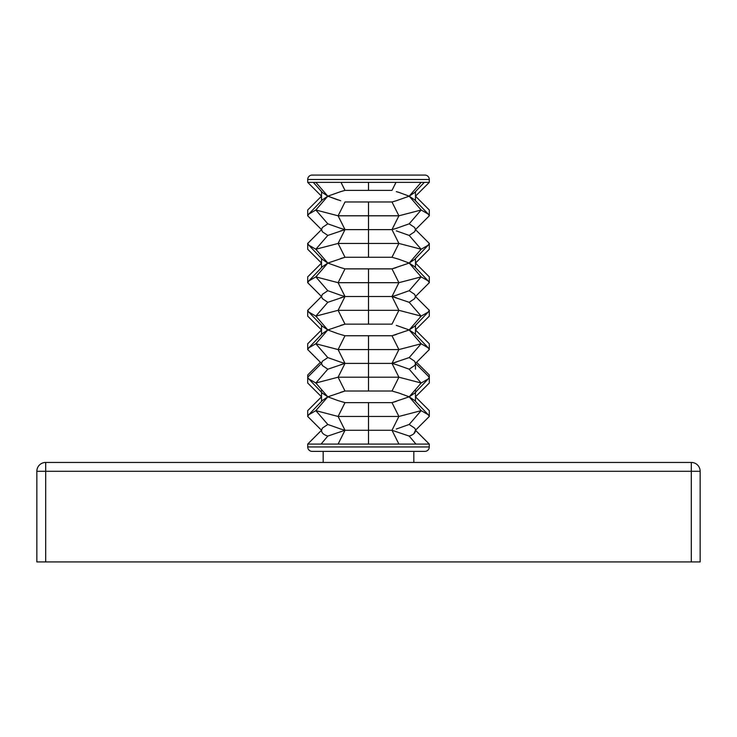 <?xml version="1.0" encoding="UTF-8"?>
<svg xmlns="http://www.w3.org/2000/svg" width="737" height="737" viewBox="0 0 737 737"><rect width="100%" height="100%" fill="white"/><g stroke="black" fill="none" stroke-linecap="round" stroke-linejoin="round"><path stroke-width="1.11" d="M45.694 561.935L36.85 561.935L36.85 471.284A8.844 8.844 0 0 1 45.694 462.44L691.306 462.44L691.306 471.284L700.15 471.284L700.15 561.935L691.306 561.935L691.306 471.284L45.694 471.284L45.694 561.935L691.306 561.935M700.15 471.284A8.844 8.844 0 0 0 691.306 462.44A8.844 8.844 0 0 1 700.15 471.284M368.5 451.385L323.175 451.385L323.175 462.44M307.725 446.963A4.422 4.422 0 0 0 312.147 451.385A4.422 4.422 0 0 1 307.725 446.963L429.275 446.963A4.422 4.422 0 0 1 424.853 451.385L312.147 451.385A4.422 4.422 0 0 1 307.725 446.963L307.716 444.089L321.516 430.27C321.516 432.849 323.617 434.784 327.808 436.074L345.008 430.27L340.715 429.035L345.008 430.27L391.992 430.27L409.192 436.074C413.393 434.784 415.484 432.849 415.484 430.27L415.207 429.035L415.484 430.27L413.881 433.678M409.192 396.828L414.627 400.486L409.192 396.828L399.297 393.171L409.192 396.828L414.627 393.171L409.192 396.828L421.159 383.01L398.901 377.206L391.992 391.025L396.285 392.259L391.992 391.025L345.008 391.025L327.808 396.828L315.841 410.647L338.099 416.451L345.008 402.632L340.715 401.398L345.008 402.632L391.992 402.632L409.192 396.828L421.159 410.647L428.234 414.738L429.303 416.451L415.484 430.27L429.303 444.089L368.5 444.089L368.5 416.451L338.099 416.451L345.008 430.27L338.099 444.089L368.5 444.089M338.099 444.089L337.131 444.089M309.043 444.089L307.707 444.089L321.516 430.27L307.697 444.089M414.415 333.364L428.234 347.855L421.159 343.764L409.192 329.946L414.627 326.288L409.192 329.946L421.159 316.127L398.901 310.323L391.992 324.142L345.008 324.142L327.808 329.946L315.841 343.764L338.099 349.568L345.008 335.75L340.715 334.515L345.008 335.75L391.992 335.75L409.192 329.946L414.627 333.603L409.192 329.946L396.285 325.376M396.285 334.515L391.992 335.75L398.901 349.568L421.159 343.764L409.192 357.583L414.627 361.241L409.192 357.583L391.992 363.387L396.285 364.622L391.992 363.387L396.285 362.153M396.285 297.739L391.992 296.504L396.285 295.27L391.992 296.504L409.192 302.308L414.627 298.651L409.192 302.308L421.159 316.127L428.234 312.037L429.303 310.323L429.303 316.127L415.484 329.946L429.303 343.764L429.303 349.568L428.234 347.855M396.285 401.398L391.992 402.632L398.901 416.451L421.159 410.647L409.192 424.466L414.627 428.123L409.192 424.466L396.285 429.035M396.285 364.622L409.192 369.191L414.627 365.534L409.192 369.191L421.159 383.01L428.234 378.919L429.303 377.206L429.303 374.995L416.589 362.282M409.192 263.063L421.159 249.244L398.901 243.44L391.992 257.259L396.285 258.494L391.992 257.259L345.008 257.259L327.808 263.063L315.841 276.882L338.099 282.686L345.008 268.867L340.715 267.632L345.008 268.867L391.992 268.867L409.192 263.063L414.627 266.72L409.192 263.063L399.297 259.406L409.192 263.063L414.627 259.406L409.192 263.063L421.159 276.882L428.234 280.972L429.303 282.686L429.303 276.882L415.484 263.063L429.303 249.244L429.303 243.44L428.234 245.154L421.159 249.244L409.192 235.425L414.627 231.768L409.192 235.425L396.285 230.856M396.285 267.632L391.992 268.867L398.901 282.686L421.159 276.882L409.192 290.7L414.627 294.358L409.192 290.7L396.285 295.27M327.808 329.946L322.373 326.288L327.808 329.946L337.703 333.603L327.808 329.946L322.373 333.603L327.808 329.946L315.841 316.127L308.766 312.037L307.697 310.323L307.697 316.127L321.516 329.946L307.697 343.764L307.697 349.568L321.516 363.387L322.373 365.534L327.808 369.191L345.008 363.387L340.715 362.153L345.008 363.387L340.715 364.622M340.715 325.376L345.008 324.142L338.099 310.323L315.841 316.127L327.808 302.308L322.373 298.651L327.808 302.308L345.008 296.504L340.715 295.27L345.008 296.504L340.715 297.739M340.715 362.153L327.808 357.583L322.373 361.241L327.808 357.583L315.841 343.764L308.766 347.855L307.697 349.568M322.585 259.645L308.766 245.154L315.841 249.244L327.808 263.063L322.373 266.72L327.808 263.063L322.373 259.406L327.808 263.063L340.715 267.632M340.715 258.494L345.008 257.259L338.099 243.44L315.841 249.244L327.808 235.425L322.373 231.768L327.808 235.425L345.008 229.622L340.715 228.387L345.008 229.622L340.715 230.856M340.715 295.27L327.808 290.7L322.373 294.358L327.808 290.7L315.841 276.882L308.766 280.972L307.697 282.686L307.697 276.882L321.516 263.063L307.697 249.244L307.697 243.44L321.516 229.622L322.373 231.768M340.715 200.75L327.808 196.18L337.703 199.838M368.5 201.984L345.008 201.984L338.099 215.803L345.008 229.622L391.992 229.622L396.285 228.387L391.992 229.622L398.901 215.803L391.992 201.984L396.285 200.75L391.992 201.984L368.5 201.984L368.5 215.803L338.099 215.803L315.841 209.999L308.766 214.089L307.697 215.803L307.697 209.999L321.516 196.18L307.697 182.361L429.303 182.361L415.484 196.18L429.303 209.999L429.303 215.803L415.484 229.622L414.627 227.475L409.192 223.818L396.285 228.387M327.808 396.828L322.373 393.171L327.808 396.828L337.703 400.486L327.808 396.828L322.373 400.486L327.808 396.828L315.841 383.01L308.766 378.919L307.697 377.206L307.697 374.995L320.411 362.282M340.715 429.035L327.808 424.466L322.373 428.123L327.808 424.466L315.841 410.647L308.766 414.738L307.697 416.451L307.697 410.647L321.516 396.828L307.697 383.01L307.697 377.206L321.516 363.387L322.373 361.241M396.285 200.75L409.192 196.18L414.627 199.838L409.192 196.18L399.297 192.523L409.192 196.18L414.627 192.523L409.192 196.18L421.159 182.361M340.715 228.387L327.808 223.818L322.373 227.475L327.808 223.818L315.841 209.999L327.808 196.18L322.373 192.523L327.808 196.18L322.373 199.838L327.808 196.18L315.841 182.361L313.501 182.361M396.285 191.611L399.297 192.523M341.001 182.361L345.008 190.376L340.715 191.611L345.008 190.376L391.992 190.376L395.999 182.361M340.715 191.611L327.808 196.18M321.516 191.629L321.516 200.731M322.373 227.475L321.516 229.622L307.697 215.803M321.516 258.512L321.516 267.614M322.373 294.358L321.516 296.504L322.373 298.651M321.516 325.395L321.516 334.497M321.516 392.277L321.516 401.379M322.373 428.123L321.516 430.27L307.697 416.451M415.484 392.277L415.484 401.379M415.484 369.191L415.484 363.387L415.207 364.622L415.484 363.387L414.627 361.241M415.484 325.395L415.484 334.497M414.627 298.651L415.484 296.504L414.627 294.358M415.484 258.512L415.484 267.614M414.627 231.768L415.484 229.622L429.303 243.44M415.484 191.629L415.484 200.731M340.715 392.259L345.008 391.025L338.099 377.206L315.841 383.01L327.808 369.191L322.373 365.534M409.192 196.18L421.159 209.999L409.192 223.818L414.627 227.475M415.484 389.56L415.484 391.025M429.303 310.323L415.484 296.504L429.303 282.686M321.516 389.56L321.516 391.025M307.697 282.686L321.516 296.504L307.697 310.323M313.299 182.361L322.585 192.762M368.5 190.376L368.5 182.361M414.415 199.598L428.234 214.089L421.159 209.999L398.901 215.803L368.5 215.803L368.5 243.44L338.099 243.44L345.008 229.622M338.099 282.686L345.008 296.504L391.992 296.504L398.901 282.686L338.099 282.686M368.5 268.867L368.5 310.323L338.099 310.323L345.008 296.504M308.766 245.154L307.697 243.44M368.5 257.259L368.5 243.44L398.901 243.44L391.992 229.622M337.703 400.486L340.715 401.398M368.5 402.632L368.5 416.451L398.901 416.451L391.992 430.27L398.901 444.089M368.5 391.025L368.5 377.206L338.099 377.206L345.008 363.387L391.992 363.387L398.901 377.206L368.5 377.206L368.5 349.568L338.099 349.568L345.008 363.387M368.5 324.142L368.5 310.323L398.901 310.323L391.992 296.504M337.703 333.603L340.715 334.515M368.5 335.75L368.5 349.568L398.901 349.568L391.992 363.387M327.808 436.074L321.065 444.089L307.725 444.089L338.034 444.089M428.234 214.089L429.303 215.803M399.297 259.406L396.285 258.494M414.627 428.123L415.207 429.035M414.627 365.534L415.207 364.622M429.303 349.568L415.484 363.387L429.303 377.206L429.303 383.01L415.484 396.828L429.303 410.647L429.303 416.451M399.297 393.171L396.285 392.259M424.853 451.385A4.422 4.422 0 0 0 429.275 446.963L429.275 444.089L415.935 444.089L409.192 436.074M424.88 175.065L312.12 175.065L424.88 175.065A4.422 4.422 0 0 1 429.303 179.487L429.303 182.361M429.303 179.487L307.697 179.487L307.697 182.361M307.697 179.487A4.422 4.422 0 0 1 312.12 175.065A4.422 4.422 0 0 0 307.697 179.487A4.422 4.422 0 0 1 312.12 175.065M36.85 471.284L45.694 471.284L45.694 462.44A8.844 8.844 0 0 0 36.85 471.284M413.825 462.44L413.825 451.385M322.585 199.598L308.766 214.089M322.585 266.481L308.766 280.972M322.585 400.246L308.766 414.738M322.585 393.411L308.766 378.919M322.585 326.528L308.766 312.037M322.585 333.364L308.766 347.855M414.415 192.762L424.309 182.361M414.415 266.481L428.234 280.972M414.415 259.645L428.234 245.154M414.415 400.246L428.234 414.738M414.415 393.411L428.234 378.919M414.415 326.528L428.234 312.037"/></g></svg>
